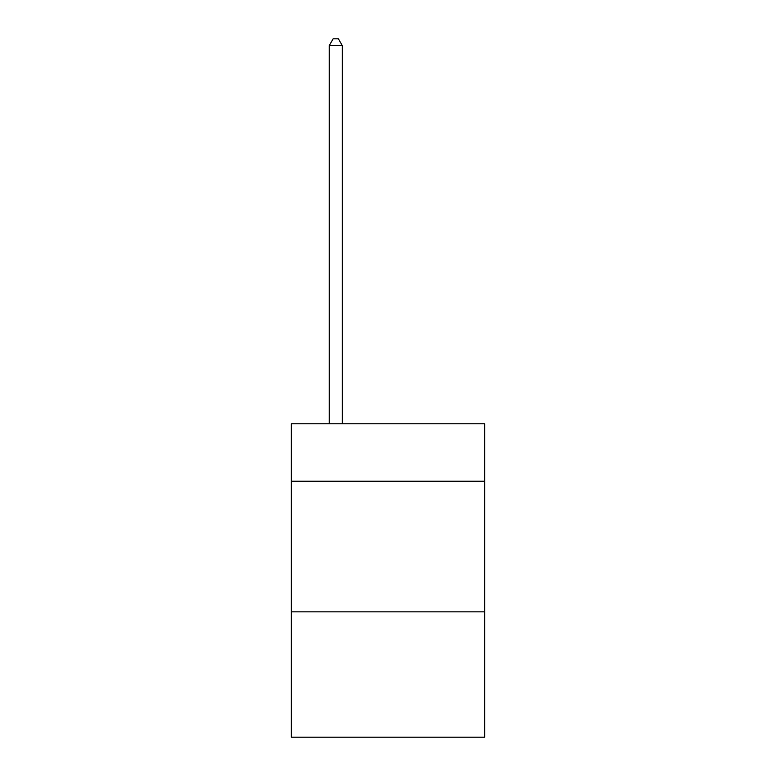 <?xml version="1.0" encoding="UTF-8"?>
<svg xmlns="http://www.w3.org/2000/svg" width="776" height="776" viewBox="0 0 776 776"><rect width="100%" height="100%" fill="white"/><g stroke="black" fill="none" stroke-linecap="round" stroke-linejoin="round"><path stroke-width="1.16" d="M484.641 481.246L484.641 423.783L291.359 423.783L291.359 481.246L484.641 481.246L484.641 737.2L291.359 737.2L291.359 481.246M484.641 611.837L291.359 611.837M342.294 423.783L342.294 45.59L329.237 45.59L329.237 423.783M329.237 45.59L333.156 38.8L338.375 38.8L342.294 45.59"/></g></svg>
